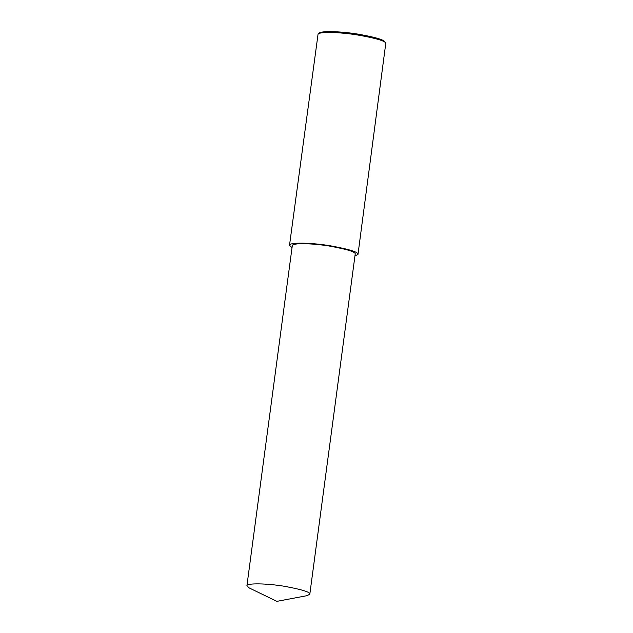<?xml version="1.0" encoding="UTF-8"?>
<svg xmlns="http://www.w3.org/2000/svg" width="633" height="633" viewBox="0 0 633 633"><rect width="100%" height="100%" fill="white"/><g stroke="black" fill="none" stroke-linecap="round" stroke-linejoin="round"><path stroke-width="0.95" d="M354.939 256.001L357.985 254.426L385.821 42.981C384.302 40.647 374.776 37.964 357.241 34.926C340.435 32.22 320.527 31.555 318.082 33.937L289.51 245.295L292.035 247.614M385.821 42.981L384.904 41.802C383.424 39.547 374.198 36.943 357.218 34C340.934 31.373 321.651 30.732 319.277 33.043L318.082 33.937M357.985 254.426C358.682 252.179 349.44 249.299 330.252 245.778C311.523 242.629 288.996 242.162 289.51 245.295M309.814 594.221L355.2 254.055C355.849 251.989 347.351 249.347 329.722 246.11C312.52 243.222 291.821 242.787 292.296 245.659L246.91 585.826L249.291 587.986L276.85 601.35L306.942 595.685L309.814 594.221C310.455 592.156 301.965 589.505 284.336 586.277C267.134 583.381 246.435 582.953 246.91 585.826"/></g></svg>
